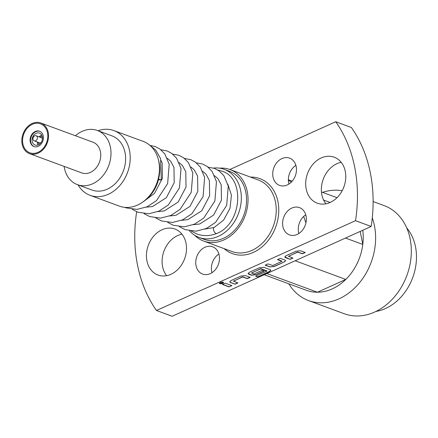 <?xml version="1.0" encoding="UTF-8"?>
<svg xmlns="http://www.w3.org/2000/svg" width="438" height="438" viewBox="0 0 438 438"><rect width="100%" height="100%" fill="white"/><g stroke="black" fill="none" stroke-linecap="round" stroke-linejoin="round"><path stroke-width="0.66" d="M158.518 179.646L161.304 180.073L158.545 179.104A32.801 25.913 -69.8 0 0 158.6 160.472L158.238 159.136A34.487 27.244 -69.8 0 0 143.182 141.386L113.946 130.606A34.487 27.244 110.2 0 1 130.064 161.387A34.487 27.244 110.2 0 1 108.274 194.297A34.487 27.244 110.2 0 1 90.075 195.315A34.487 27.244 110.2 0 1 78.03 184.874M90.075 195.315L119.311 206.101A34.487 27.244 -69.8 0 0 137.51 205.083A34.487 27.244 -69.8 0 0 142.284 202.383A34.487 27.244 -69.8 0 0 158.238 159.136M205.104 229.052L214.089 227.508A3.269 1.582 65.7 0 0 214.072 227.514A3.269 1.582 65.7 0 0 213.711 230.47A3.269 1.582 65.7 0 0 216.011 233.465A3.269 1.582 65.7 0 0 216.728 233.487A3.269 1.582 65.7 0 0 216.761 233.47C242.247 223.769 245.285 177.423 221.568 171.028L217.746 169.993M213.487 168.072A36.305 28.678 110.2 0 1 224.207 169.342A36.305 28.678 110.2 0 1 241.174 201.743A36.305 28.678 110.2 0 1 218.234 236.383A36.305 28.678 110.2 0 1 199.082 237.462A36.305 28.678 110.2 0 1 189.539 230.842M224.207 169.342L229.43 171.269A36.305 28.678 110.2 0 1 246.391 203.67A36.305 28.678 110.2 0 1 223.457 238.31A36.305 28.678 110.2 0 1 204.3 239.389L199.082 237.462M194.762 235.321A38.117 30.113 -69.8 0 0 203.675 241.092A38.117 30.113 -69.8 0 0 236.443 230.404A38.117 30.113 -69.8 0 0 247.267 191.609A38.117 30.113 -69.8 0 0 230.059 169.566A38.117 30.113 -69.8 0 0 219.537 168.159M186.019 243.216A24.506 19.36 -69.8 0 0 174.954 229.047A24.506 19.36 -69.8 0 0 153.886 235.912A24.506 19.36 -69.8 0 0 146.933 260.851A24.506 19.36 -69.8 0 0 157.992 275.026A24.506 19.36 -69.8 0 0 179.06 268.16A24.506 19.36 -69.8 0 0 186.019 243.216M306.058 216.027A14.52 11.47 -69.8 0 0 299.504 207.628A14.52 11.47 -69.8 0 0 287.021 211.702A14.52 11.47 -69.8 0 0 282.893 226.479A14.52 11.47 -69.8 0 0 289.452 234.877A14.52 11.47 -69.8 0 0 301.935 230.81A14.52 11.47 -69.8 0 0 306.058 216.027M219.192 255.217A14.52 11.47 -69.8 0 0 212.638 246.818A14.52 11.47 -69.8 0 0 200.155 250.892A14.52 11.47 -69.8 0 0 196.032 265.669A14.52 11.47 -69.8 0 0 202.586 274.068A14.52 11.47 -69.8 0 0 215.069 270A14.52 11.47 -69.8 0 0 219.192 255.217M296.176 166.555A14.52 11.47 -69.8 0 0 289.617 158.156A14.52 11.47 -69.8 0 0 277.134 162.224A14.52 11.47 -69.8 0 0 273.011 177.001A14.52 11.47 -69.8 0 0 279.564 185.4A14.52 11.47 -69.8 0 0 292.047 181.332A14.52 11.47 -69.8 0 0 296.176 166.555M345.275 171.368A24.506 19.36 -69.8 0 0 334.21 157.198A24.506 19.36 -69.8 0 0 313.143 164.064A24.506 19.36 -69.8 0 0 306.184 189.002A24.506 19.36 -69.8 0 0 317.249 203.177A24.506 19.36 -69.8 0 0 338.317 196.312A24.506 19.36 -69.8 0 0 345.275 171.368M229.873 169.495L335.732 121.737A136.136 107.545 110.2 0 1 355.503 220.692L156.47 310.487A136.136 107.545 110.2 0 1 137.521 265.099A136.136 107.545 110.2 0 1 136.667 211.746M181.956 234.182A24.506 19.36 -69.8 0 0 162.591 266.632A24.506 19.36 -69.8 0 0 166.654 275.666M305.757 214.795A14.52 11.47 -69.8 0 0 298.557 232.255A14.52 11.47 -69.8 0 0 298.858 233.487M218.891 253.985A14.52 11.47 -69.8 0 0 211.691 271.445A14.52 11.47 -69.8 0 0 211.997 272.677M295.869 165.323A14.52 11.47 -69.8 0 0 288.669 182.783A14.52 11.47 -69.8 0 0 288.976 184.015M341.213 162.334A24.506 19.36 -69.8 0 0 321.848 194.784A24.506 19.36 -69.8 0 0 325.91 203.818M156.47 310.487L172.134 316.263L371.167 226.468L355.503 220.692M222.394 284.448L225.22 283.172L231.866 285.631L229.047 286.901L222.394 284.448M223.194 282.149C223.632 283.271 222.466 283.797 219.695 283.731C219.257 282.614 220.424 282.088 223.194 282.149L223.544 282.483M219.695 283.731L219.345 283.397M235.069 284.185L230.317 282.433L229.726 281.787L231.05 280.544L240.933 276.082L245.466 275.595L250.218 277.347L247.393 278.623L242.592 277.008L233.465 281.125L237.889 282.91L235.069 284.185L230.284 282.269L229.72 281.705M249.999 277.27L247.361 278.459L242.559 276.843L233.41 281.262M255.639 276.186L266.813 271.144L260.632 268.866L251.505 272.983L254.084 273.936L262.11 270.317L264.147 271.067L256.055 274.719L251.516 275.206L248.669 274.155L248.078 273.509L249.403 272.266L259.285 267.804L263.818 267.317L270.268 269.699L270.854 270.345L269.534 271.587L257.675 276.936L255.639 276.186M266.813 271.144L266.83 270.843L260.928 268.669L260.632 268.866M260.599 268.702L251.456 273.12M284.284 261.979L274.402 266.441L269.868 266.928L265.116 265.176L267.941 263.9L272.743 265.516L281.875 261.398L277.446 259.614L280.271 258.338L285.018 260.09L285.609 260.736L284.284 261.979L274.369 266.271L269.868 266.928M281.875 261.398L281.891 261.097L277.632 259.526M290.12 259.351L285.368 257.599L284.777 256.953L286.102 255.704L295.984 251.248L300.517 250.76L305.27 252.512L302.444 253.788L297.643 252.168L288.516 256.29L292.94 258.075L290.12 259.351L284.771 256.871M305.051 252.43L302.412 253.624L297.61 252.003L288.461 256.422M223.517 282.406L219.662 283.567L219.339 283.309M335.732 121.737L351.396 127.513A136.136 107.545 110.2 0 1 371.167 226.468M303.671 216.454L305.762 222.334M288.385 180.232A48.738 38.5 110.2 0 1 291.297 182.131M266.786 273.558L317.424 292.239A48.738 38.5 110.2 0 1 306.501 290.339L264.191 274.73M372.278 217.91A57.63 45.53 110.2 0 1 360.841 281.07A57.63 45.53 110.2 0 1 308.538 300.572A57.63 45.53 110.2 0 1 303.381 298.19A57.63 45.53 110.2 0 1 288.817 283.819M362.768 230.257A48.738 38.5 110.2 0 1 362.79 244.437A48.738 38.5 110.2 0 1 345.785 279.444A48.738 38.5 110.2 0 1 317.424 292.239L345.785 279.444L295.146 260.763M373.121 201.54L384.137 205.603A57.63 45.53 110.2 0 1 389.3 207.984A57.63 45.53 110.2 0 1 405.583 278.765A57.63 45.53 110.2 0 1 344.246 313.739L308.538 300.572M406.727 227.913A48.738 38.5 110.2 0 1 412.738 277.577A48.738 38.5 110.2 0 1 375.913 311.445M330.137 202.471L323.567 200.046M322.554 192.364A57.63 45.53 110.2 0 1 342.16 190.738M345.483 238.053L362.79 244.437L360.189 231.423M158.545 179.104L158.638 179.191A32.39 25.59 110.2 0 1 143.702 201.414L142.284 202.383M98.008 130.721A34.487 27.244 110.2 0 1 113.946 130.606M75.413 135.736A28.859 22.798 110.2 0 1 82.152 131.345A28.859 22.798 110.2 0 1 97.384 130.491L112.002 135.884A28.859 22.798 110.2 0 1 125.487 161.644A28.859 22.798 110.2 0 1 107.25 189.183A28.859 22.798 110.2 0 1 92.024 190.037L77.406 184.644A28.859 22.798 110.2 0 1 64.107 166.391M97.384 130.491A28.859 22.798 110.2 0 1 110.869 156.251A28.859 22.798 110.2 0 1 92.632 183.79A28.859 22.798 110.2 0 1 77.406 184.644M40.843 122.985L93.048 142.24A16.337 12.905 110.2 0 1 100.68 156.82A16.337 12.905 110.2 0 1 90.359 172.413A16.337 12.905 110.2 0 1 81.742 172.895L29.532 153.639A16.337 12.905 110.2 0 1 21.9 139.06A16.337 12.905 110.2 0 1 32.22 123.467A16.337 12.905 110.2 0 1 40.843 122.985A16.337 12.905 110.2 0 1 48.476 137.565A16.337 12.905 110.2 0 1 38.155 153.152A16.337 12.905 110.2 0 1 29.532 153.639M32.385 124.293A15.429 12.187 110.2 0 1 47.496 132.758A15.429 12.187 110.2 0 1 37.991 152.331A15.429 12.187 110.2 0 1 22.88 143.861A15.429 12.187 110.2 0 1 32.385 124.293M35.27 131.466A8.169 6.455 110.2 0 1 39.579 131.225A8.169 6.455 110.2 0 1 43.395 138.517A8.169 6.455 110.2 0 1 38.237 146.308A8.169 6.455 110.2 0 1 33.929 146.555A8.169 6.455 110.2 0 1 30.113 139.262A8.169 6.455 110.2 0 1 35.27 131.466M34.191 146.642A8.169 6.455 110.2 0 1 30.649 139.284A8.169 6.455 110.2 0 1 35.79 131.663A8.169 6.455 110.2 0 1 39.836 131.329M38.429 144.852A6.351 5.021 110.2 0 1 35.078 145.044A6.351 5.021 110.2 0 1 32.111 139.372A6.351 5.021 110.2 0 1 36.124 133.311A6.351 5.021 110.2 0 1 39.475 133.119A6.351 5.021 110.2 0 1 42.442 138.791A6.351 5.021 110.2 0 1 38.429 144.852M39.185 136.886A6.351 5.021 110.2 0 1 41.342 135.238A6.351 5.021 110.2 0 1 41.714 135.085M38.057 145.005A6.351 5.021 110.2 0 1 37.301 141.994M39.88 137.138A4.084 3.225 110.2 0 1 42.3 136.601M36.13 135.758A2.721 2.152 110.2 0 1 37.361 137.329A2.721 2.152 110.2 0 1 36.584 140.105A2.721 2.152 110.2 0 1 34.246 140.866A2.721 2.152 110.2 0 1 33.014 139.289A2.721 2.152 110.2 0 1 33.786 136.519A2.721 2.152 110.2 0 1 36.13 135.758L41.353 137.685A2.721 2.152 110.2 0 1 42.442 138.797M39.486 144.228A4.084 3.225 110.2 0 1 37.991 142.246M41.019 142.657A2.721 2.152 110.2 0 1 39.464 142.793L34.246 140.866M231.647 285.549L229.047 286.901M229.014 286.737L222.581 284.366M237.67 282.833L235.036 284.021M270.832 270.257L269.496 271.423L257.675 276.936M257.643 276.772L255.825 276.099M263.928 270.985L256.022 274.555L251.483 275.042L248.072 273.427M285.581 260.654L284.251 261.815M269.835 266.764L265.302 265.089M292.721 257.993L290.087 259.181M203.675 241.092L231.866 251.489A38.117 30.113 -69.8 0 0 264.634 240.807A38.117 30.113 -69.8 0 0 275.458 202.011A38.117 30.113 -69.8 0 0 258.25 179.963L230.059 169.566M250.47 177.094A39.935 31.547 110.2 0 1 277.955 201.743A39.935 31.547 110.2 0 1 262.548 246.435A39.935 31.547 110.2 0 1 224.086 248.62M148.548 144.283L155.682 150.026L160.538 158.534L161.304 180.073M214.554 175.698L217.872 178.611L221.212 184.825L221.458 200.095L213.607 215.107L199.706 223.988L193.289 224.694M202.745 171.346L206.063 174.253L209.397 180.467L209.649 195.742L201.792 210.755L187.891 219.63L181.48 220.341M190.93 166.987L194.253 169.9L197.587 176.109L197.834 191.384L189.982 206.397L176.081 215.272L169.67 215.983M179.12 162.629L182.438 165.542L185.778 171.756L186.024 187.026L178.173 202.038L164.272 210.919L157.855 211.625M167.311 158.271L170.628 161.184L173.963 167.398L174.214 182.668L166.358 197.68L152.457 206.561L145.367 207.229M161.222 160.658L162.153 163.04L162.399 178.31L154.548 193.322L144.578 200.796M124.753 207.344L126.051 207.864L136.99 209.397L147.228 206.758L156.481 200.626L167.634 183.588L169.205 164.261L164.803 153.897L159.947 149.035L155.359 146.604L150.634 145.509M216.728 233.487C209.966 236.12 203.363 236.296 196.919 234.007L191.296 231.094M208.159 167.196L214.417 168.389L219.005 170.82L223.862 175.682L228.264 186.046L226.692 205.373L215.54 222.411L206.287 228.543L196.049 231.182L185.11 229.649L179.481 226.736M196.344 162.837L202.602 164.031L207.196 166.462L212.047 171.324L216.449 181.688L214.877 201.015L203.73 218.053L194.477 224.185L184.234 226.824L173.3 225.291L167.672 222.378M184.535 158.479L190.793 159.673L195.381 162.109L200.237 166.966L204.639 177.33L203.068 196.657L191.915 213.695L182.668 219.827L172.424 222.471L161.485 220.933L155.862 218.025M172.725 154.121L178.978 155.32L183.571 157.751L188.428 162.607L192.824 172.977L191.253 192.304L180.106 209.337L170.853 215.474L160.615 218.113L149.676 216.575L144.047 213.667M160.91 149.769L167.168 150.962L171.762 153.393L176.613 158.249L181.014 168.619L179.443 187.946L168.296 204.984L159.043 211.116L148.8 213.755L137.861 212.222L132.238 209.309M227.842 184.261L231.439 195.222L229.994 208.34L223.583 220.122L214.072 227.514M288.374 179.755L292.195 181.168M321.443 191.954L337.003 197.697"/></g></svg>
